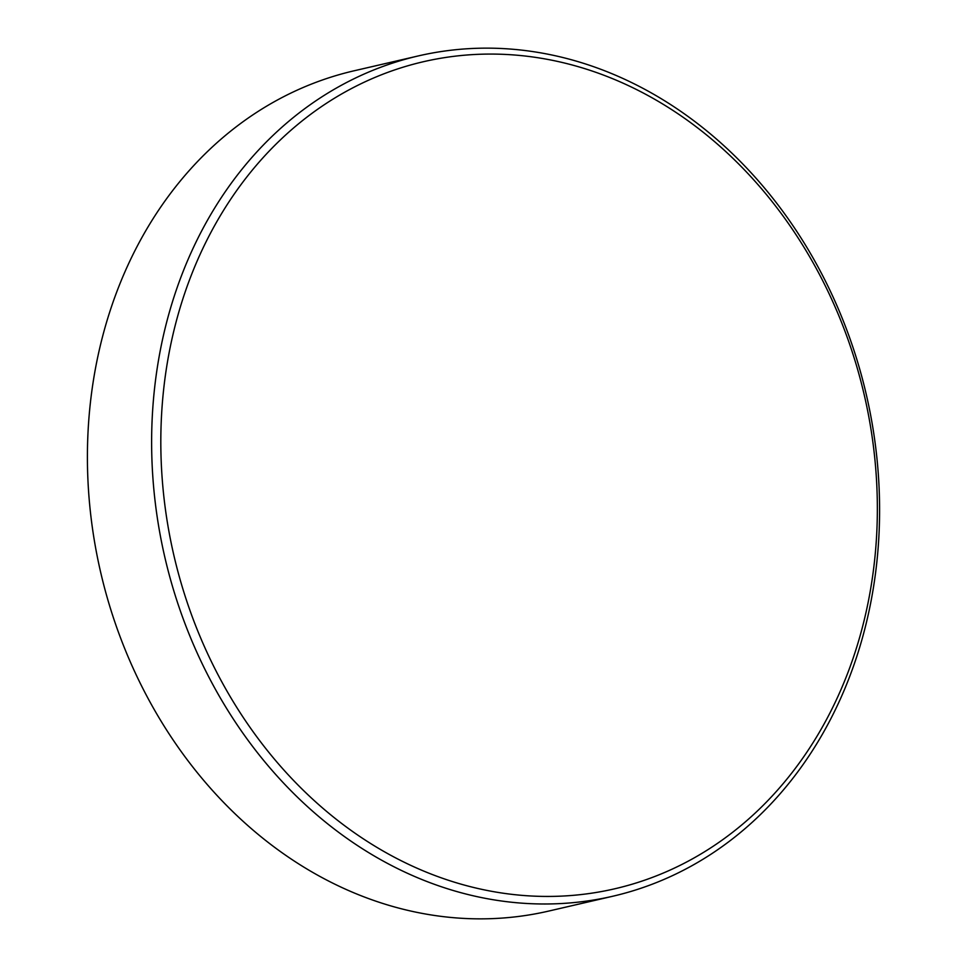 <?xml version="1.0" encoding="UTF-8"?>
<svg xmlns="http://www.w3.org/2000/svg" width="967" height="967" viewBox="0 0 967 967"><rect width="100%" height="100%" fill="white"/><g stroke="black" fill="none" stroke-linecap="round" stroke-linejoin="round"><path stroke-width="1.45" d="M501.583 892.976A424.477 354.369 77 0 0 876.924 529.227A424.477 354.369 77 0 0 536.588 57.537A424.477 354.369 77 0 0 161.247 421.298A424.477 354.369 77 0 0 501.583 892.976M533.397 51.674A431.258 360.038 -103 0 1 877.371 462.709A431.258 360.038 -103 0 1 612.873 896.216A431.258 360.038 -103 0 1 497.824 900.47A431.258 360.038 -103 0 1 153.85 489.423A431.258 360.038 -103 0 1 418.336 55.917A431.258 360.038 -103 0 1 533.397 51.674M418.336 55.917L354.127 70.784A431.258 360.038 77 0 0 89.629 504.291A431.258 360.038 77 0 0 433.603 915.326A431.258 360.038 77 0 0 548.664 911.083L612.873 896.216"/></g></svg>
